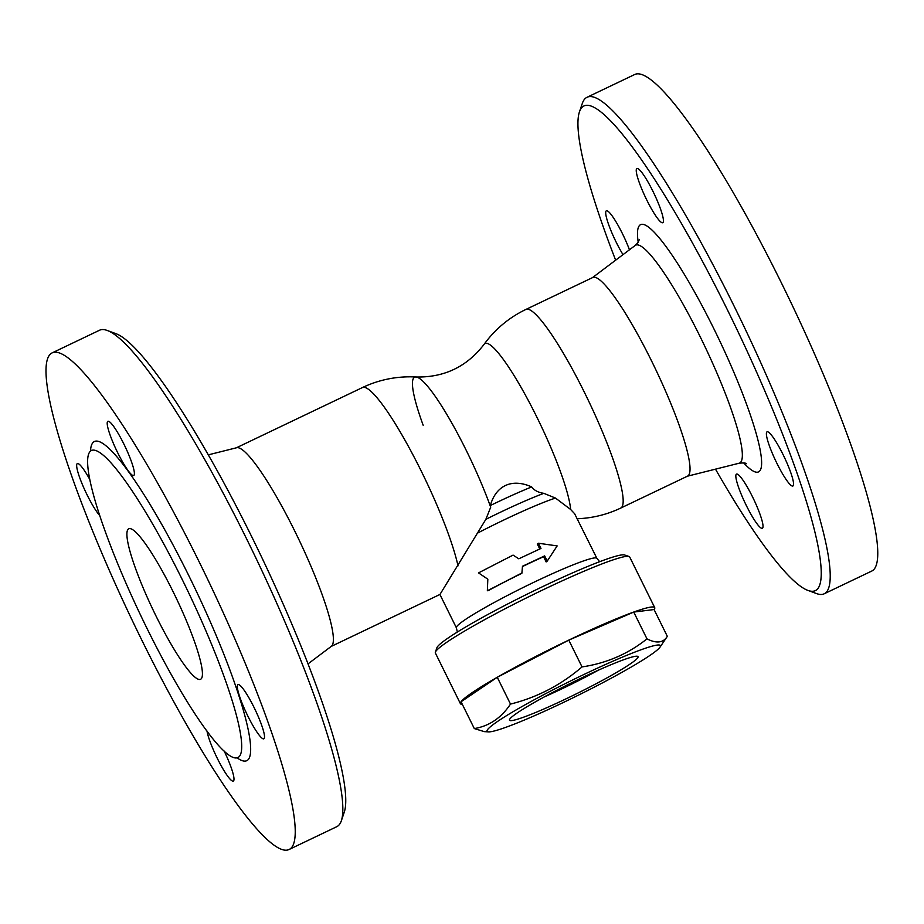 <?xml version="1.0" encoding="UTF-8"?>
<svg xmlns="http://www.w3.org/2000/svg" width="924" height="924" viewBox="0 0 924 924"><rect width="100%" height="100%" fill="white"/><g stroke="black" fill="none" stroke-linecap="round" stroke-linejoin="round"><path stroke-width="1.39" d="M629.013 556.479L624.578 554.989A105.047 8.79 153.7 0 0 530.607 592.457A105.047 8.79 153.7 0 0 437.445 646.765A105.047 8.79 153.7 0 0 436.902 647.747L435.377 652.182A108.385 9.067 -26.3 0 1 435.943 651.166A108.385 9.067 -26.3 0 1 532.062 595.137A108.385 9.067 -26.3 0 1 629.013 556.479A108.385 9.067 -26.3 0 1 629.694 556.987L654.723 607.634A108.385 9.067 -26.3 0 1 654.1 609.586M331.231 646.407L439.963 594.444L485.851 519.346L490.69 507.23L490.378 505.509A77.397 6.48 -26.3 0 1 531.681 486.913C534.118 490.332 538.172 492.48 543.843 493.347L555.486 498.071L570.639 509.482L574.624 513.732L596.904 558.373A78.367 6.56 153.7 0 0 508.073 595.148A78.367 6.56 153.7 0 0 456.387 627.812L439.905 594.467M539.755 548.983L537.318 544.051L538.392 543.231L540.979 548.44L518.803 558.801L513.074 555.116L478.517 572.892L487.826 579.186L487.352 590.759L521.91 572.995L522.476 566.25L544.652 555.89L547.227 561.099L557.16 545.911L538.392 543.231M547.227 561.099L546.153 561.919L543.578 556.71A78.367 6.56 153.7 0 0 522.453 566.574M521.91 572.995L521.864 573.33A78.367 6.56 153.7 0 0 502.182 583.229A78.367 6.56 153.7 0 0 488.715 590.378L487.352 590.759M462.335 704.354A108.385 9.067 -26.3 0 1 460.406 703.672L435.377 653.025A108.385 9.067 -26.3 0 1 435.377 652.182M460.406 703.672A108.385 9.067 -26.3 0 1 460.972 701.813A108.385 9.067 -26.3 0 1 561.18 643.785A108.385 9.067 -26.3 0 1 654.723 607.634M474.301 728.574L461.053 701.766L497.262 677.28L568.791 640.124L633.737 612.069L654.077 609.54L667.324 636.336C663.363 642.885 656.583 643.728 646.985 638.865C628.147 653.915 606.502 663.27 582.028 666.92C561.007 685.007 537.167 697.401 510.498 704.088C501.247 717.948 489.189 726.114 474.301 728.574L484.257 731.623L488.507 731.877A96.708 8.097 153.7 0 0 576.865 695.922A96.708 8.097 153.7 0 0 659.955 647.239A96.708 8.097 153.7 0 0 660.059 647.089A96.708 8.097 153.7 0 0 570.177 681.173A96.708 8.097 153.7 0 0 488.507 731.877M660.059 647.089L667.324 636.336M497.262 677.28L510.498 704.088M568.791 640.124L582.028 666.92M633.737 612.069L646.985 638.865M637.664 657.888A71.702 5.994 -26.3 0 1 568.664 697.585A71.702 5.994 -26.3 0 1 509.494 719.623A71.702 5.994 -26.3 0 1 571.101 683.044A71.702 5.994 -26.3 0 1 637.583 656.317A71.702 5.994 -26.3 0 1 637.664 657.888M598.14 670.293A61.689 5.163 -26.3 0 1 544.548 696.777M543.578 556.71L544.652 555.89M208.235 454.874L236.602 447.747A110.048 17.152 64.5 0 1 299.018 539.835A110.048 17.152 64.5 0 1 331.45 646.234L308.085 663.836M423.18 425.271A96.893 15.107 64.5 0 1 415.892 376.992L415.892 376.992A96.893 15.107 64.5 0 1 490.69 507.23M490.378 505.509C494.998 488.161 509.551 477.061 531.681 486.913M341.383 820.674L344.34 811.965A268.445 41.846 -115.5 0 0 261.85 557.588A268.445 41.846 -115.5 0 0 115.766 333.61L107.126 330.434A275.121 42.885 64.5 0 1 256.849 559.979A275.121 42.885 64.5 0 1 341.383 820.674A275.121 42.885 64.5 0 1 339.616 824.243A275.121 42.885 64.5 0 1 336.763 826.703L289.212 849.433A275.121 42.885 64.5 0 1 131.901 619.681A275.121 42.885 64.5 0 1 51.975 352.968A275.121 42.885 64.5 0 1 204.227 572.199A275.121 42.885 64.5 0 1 292.065 846.973A275.121 42.885 64.5 0 1 289.212 849.433M51.975 352.968L99.538 330.238A275.121 42.885 64.5 0 1 107.126 330.434M224.185 751.062A30.018 4.678 64.5 0 1 233.645 780.803A30.018 4.678 64.5 0 1 233.333 781.069A30.018 4.678 64.5 0 1 219.427 762.496A30.018 4.678 64.5 0 1 206.988 731.034M99.619 515.43A30.018 4.678 64.5 0 1 87.145 494.975A30.018 4.678 64.5 0 1 77.316 463.594A30.018 4.678 64.5 0 1 89.651 479.244M107.542 421.587A30.018 4.678 64.5 0 1 107.854 421.321A30.018 4.678 64.5 0 1 124.463 445.241A30.018 4.678 64.5 0 1 134.049 475.213A30.018 4.678 64.5 0 1 133.737 475.49A30.018 4.678 64.5 0 1 117.117 451.547A30.018 4.678 64.5 0 1 107.542 421.587M254.042 707.414A30.018 4.678 64.5 0 1 263.871 738.796A30.018 4.678 64.5 0 1 247.828 716.019A30.018 4.678 64.5 0 1 237.999 684.638A30.018 4.678 64.5 0 1 254.042 707.414M239.743 755.971A170.074 26.507 -115.5 0 0 185.505 586.232A170.074 26.507 -115.5 0 0 91.361 450.566A170.074 26.507 -115.5 0 0 140.667 615.338A170.074 26.507 -115.5 0 0 237.976 757.495A170.074 26.507 -115.5 0 0 239.743 755.971M201.467 678.516A83.368 12.994 64.5 0 1 200.6 679.256A83.368 12.994 64.5 0 1 152.899 609.574A83.368 12.994 64.5 0 1 128.725 528.805A83.368 12.994 64.5 0 1 174.879 595.31A83.368 12.994 64.5 0 1 201.467 678.516M236.336 447.817L362.404 387.572A110.048 110.048 0 0 1 415.892 376.992C444.098 377.639 466.816 366.782 484.026 344.421L484.026 344.421A96.893 15.107 64.5 0 1 530.295 404.215A96.893 15.107 64.5 0 1 570.639 509.482M525.871 309.459L592.746 277.512A110.048 17.152 64.5 0 1 655.67 369.404A110.048 17.152 64.5 0 1 687.641 476.091L620.766 508.05A110.048 17.152 64.5 0 0 621.898 507.068A110.048 17.152 64.5 0 0 586.775 397.158A110.048 17.152 64.5 0 0 525.871 309.459A110.048 110.048 0 0 0 484.026 344.433M615.638 260.187A268.445 41.846 64.5 0 1 579.383 112.07A268.445 41.846 64.5 0 1 723.065 301.097A268.445 41.846 64.5 0 1 818.156 588.218A268.445 41.846 64.5 0 1 807.969 590.424A268.445 41.846 64.5 0 1 715.488 469.161M776.865 463.224A30.018 4.678 64.5 0 1 767.036 431.843A30.018 4.678 64.5 0 1 783.078 454.62A30.018 4.678 64.5 0 1 792.908 486.001A30.018 4.678 64.5 0 1 776.865 463.224M663.086 222.418A30.018 4.678 64.5 0 1 662.774 222.684A30.018 4.678 64.5 0 1 646.165 198.764A30.018 4.678 64.5 0 1 636.578 168.792A30.018 4.678 64.5 0 1 636.89 168.526A30.018 4.678 64.5 0 1 653.499 192.446A30.018 4.678 64.5 0 1 663.086 222.418M622.995 254.643A30.018 4.678 64.5 0 1 616.181 242.18A30.018 4.678 64.5 0 1 606.352 210.799A30.018 4.678 64.5 0 1 622.395 233.576A30.018 4.678 64.5 0 1 629.452 249.78M736.174 474.382A30.018 4.678 64.5 0 1 736.486 474.116A30.018 4.678 64.5 0 1 753.095 498.024A30.018 4.678 64.5 0 1 762.681 527.997A30.018 4.678 64.5 0 1 762.369 528.274A30.018 4.678 64.5 0 1 745.76 504.354A30.018 4.678 64.5 0 1 736.174 474.382M807.969 590.424L816.597 593.601A275.121 42.885 -115.5 0 0 824.185 593.797A275.121 42.885 -115.5 0 0 827.049 591.337A275.121 42.885 -115.5 0 0 739.304 316.759A275.121 42.885 -115.5 0 0 587.017 97.297A275.121 42.885 -115.5 0 0 582.339 103.349L579.383 112.07M824.196 593.786L871.748 571.067A275.121 42.885 -115.5 0 0 874.601 568.606A275.121 42.885 -115.5 0 0 786.855 294.04A275.121 42.885 -115.5 0 0 634.569 74.567M477.431 533.16A78.367 6.56 -26.3 0 1 555.486 498.071M362.404 387.572A110.048 17.152 64.5 0 1 411.111 451.386A110.048 17.152 64.5 0 1 458.015 565.869M485.851 519.346A76.38 6.387 -26.3 0 1 543.843 493.347M237.052 757.807A176.738 27.547 -115.5 0 0 248.637 759.089A176.738 27.547 -115.5 0 0 181.3 560.741A176.738 27.547 -115.5 0 0 90.494 451.108M592.492 277.627L635.135 245.507A120.709 18.815 64.5 0 1 704.666 345.992A120.709 18.815 64.5 0 1 739.165 463.213C743.346 462.774 745.784 462.936 746.465 463.686M743.67 462.912A137.052 21.367 -115.5 0 0 729.81 362.913A137.052 21.367 -115.5 0 0 639.119 225.964A137.052 21.367 -115.5 0 0 638.195 242.192M596.904 558.373L599.664 561.7M457.357 632.039L456.387 627.812M91.326 450.589L92.019 450.046M577.304 518.734A110.048 110.048 0 0 0 620.766 508.05M687.387 476.207L739.165 463.213M635.135 245.507L637.768 242.827L639.35 239.535M634.511 74.601L586.959 97.32"/></g></svg>
